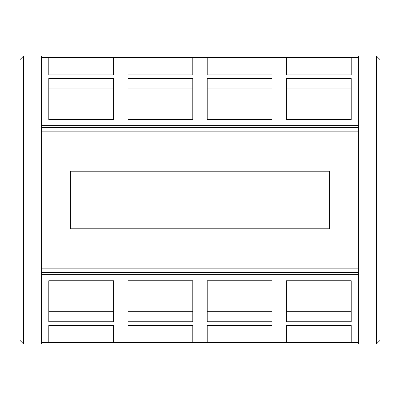 <?xml version="1.0" encoding="UTF-8"?>
<svg xmlns="http://www.w3.org/2000/svg" width="400" height="400" viewBox="0 0 400 400"><rect width="100%" height="100%" fill="white"/><g stroke="black" fill="none" stroke-linecap="round" stroke-linejoin="round"><path stroke-width="0.6" d="M376.4 56L380 59.6L380 340.4L376.4 344L376.4 56L358.4 56L358.4 344L376.4 344M20 340.4L20 59.6L23.6 56L23.6 344L20 340.4M23.6 344L41.6 344L41.6 56L23.6 56M48.8 119.66L113.6 119.66L113.6 78.495L48.8 78.495L48.8 119.66L48.8 88.925L113.6 88.925L113.6 119.66M128 57.88L128 74.92L192.8 74.92L192.8 57.88L128 57.88M128 119.66L192.8 119.66L192.8 78.495L128 78.495L128 119.66L128 88.925L192.8 88.925L192.8 119.66M286.4 57.88L286.4 74.92L351.2 74.92L351.2 57.88L286.4 57.88M286.4 119.66L351.2 119.66L351.2 78.495L286.4 78.495L286.4 119.66L286.4 88.925L351.2 88.925L351.2 119.66M41.6 57.485L358.4 57.485M358.4 125.625L41.6 125.625M207.2 119.66L272 119.66L272 78.495L207.2 78.495L207.2 119.66L207.2 88.925L272 88.925L272 119.66M207.2 57.88L207.2 74.92L272 74.92L272 57.88L207.2 57.88M48.8 57.88L48.8 74.92L113.6 74.92L113.6 57.88L48.8 57.88M48.8 325.325L48.8 342.16L113.6 342.16L113.6 325.325L48.8 325.325L48.8 329.95L113.6 329.95L113.6 325.325M128 280.76L128 321.775L192.8 321.775L192.8 280.76L128 280.76L128 311.315L192.8 311.315L192.8 280.76M128 325.325L128 342.16L192.8 342.16L192.8 325.325L128 325.325L128 329.95L192.8 329.95L192.8 325.325M286.4 280.76L286.4 321.775L351.2 321.775L351.2 280.76L286.4 280.76L286.4 311.315L351.2 311.315L351.2 280.76M286.4 325.325L286.4 342.16L351.2 342.16L351.2 325.325L286.4 325.325L286.4 329.95L351.2 329.95L351.2 325.325M41.6 274.375L358.4 274.375M358.4 342.515L41.6 342.515L358.4 342.515M207.2 325.325L207.2 342.16L272 342.16L272 325.325L207.2 325.325L207.2 329.95L272 329.95L272 325.325M207.2 280.76L207.2 321.775L272 321.775L272 280.76L207.2 280.76L207.2 311.315L272 311.315L272 280.76M48.8 280.76L48.8 321.775L113.6 321.775L113.6 280.76L48.8 280.76L48.8 311.315L113.6 311.315L113.6 280.76M329.6 228.8L70.4 228.8L70.4 171.2L329.6 171.2L329.6 228.8M358.4 268.14L41.6 268.14M41.6 131.86L358.4 131.86M358.4 127.425L41.6 127.425M358.4 272.575L41.6 272.575M286.4 74.92L286.4 70.085L351.2 70.085L351.2 74.92M207.2 74.92L207.2 70.085L272 70.085L272 74.92M128 74.92L128 70.085L192.8 70.085L192.8 74.92M48.8 74.92L48.8 70.085L113.6 70.085L113.6 74.92"/></g></svg>
